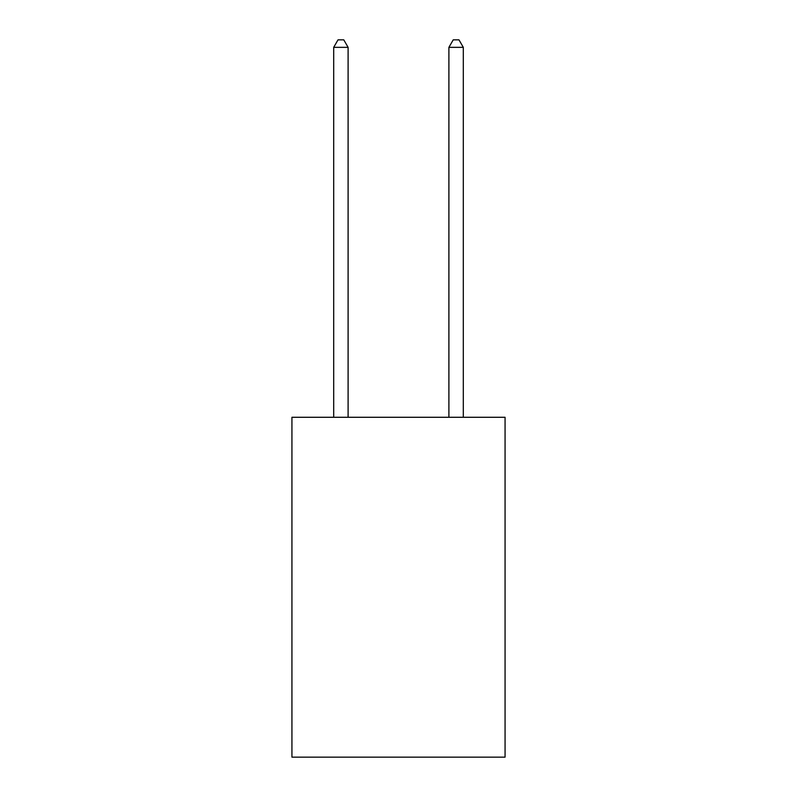 <?xml version="1.0" encoding="UTF-8"?>
<svg xmlns="http://www.w3.org/2000/svg" width="797" height="797" viewBox="0 0 797 797"><rect width="100%" height="100%" fill="white"/><g stroke="black" fill="none" stroke-linecap="round" stroke-linejoin="round"><path stroke-width="1.2" d="M505.069 417.279L505.069 757.15L291.931 757.15L291.931 417.279L505.069 417.279M348.1 417.279L348.1 47.342L333.694 47.342L333.694 417.279M333.694 47.342L338.018 39.85L343.776 39.85L348.1 47.342M463.306 417.279L463.306 47.342L448.9 47.342L448.9 417.279M448.9 47.342L453.224 39.85L458.982 39.85L463.306 47.342"/></g></svg>
